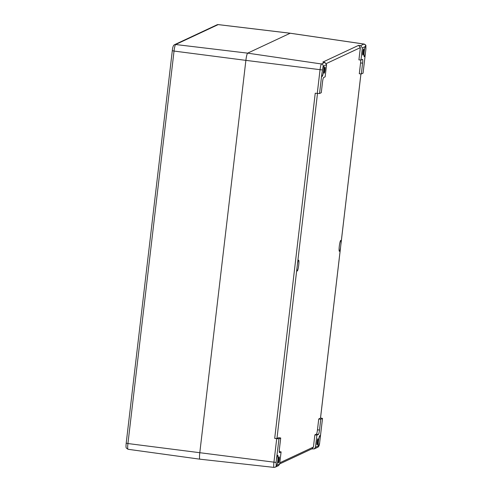 <?xml version="1.0" encoding="UTF-8"?>
<svg xmlns="http://www.w3.org/2000/svg" width="492" height="492" viewBox="0 0 492 492"><rect width="100%" height="100%" fill="white"/><g stroke="black" fill="none" stroke-linecap="round" stroke-linejoin="round"><path stroke-width="0.74" d="M324.222 73.185A3.075 0.406 -82.7 0 1 324.185 73.191A3.075 0.406 -82.7 0 1 324.173 70.092A3.075 0.406 -82.7 0 1 324.972 67.09A3.075 0.406 -82.7 0 1 324.997 70.067A3.075 0.406 -82.7 0 1 324.222 73.185M362.893 55.092A3.075 0.406 -82.7 0 1 362.856 55.098A3.075 0.406 -82.7 0 1 362.844 51.992A3.075 0.406 -82.7 0 1 363.643 48.997A3.075 0.406 -82.7 0 1 363.668 51.974A3.075 0.406 -82.7 0 1 362.893 55.092M317.1 444.866A3.075 0.406 -82.7 0 1 317.069 444.873A3.075 0.406 -82.7 0 1 317.057 441.773A3.075 0.406 -82.7 0 1 317.85 438.772A3.075 0.406 -82.7 0 1 317.881 441.748A3.075 0.406 -82.7 0 1 317.1 444.866M278.429 462.966A3.075 0.406 -82.7 0 1 278.398 462.972A3.075 0.406 -82.7 0 1 278.386 459.866A3.075 0.406 -82.7 0 1 279.185 456.865A3.075 0.406 -82.7 0 1 279.21 459.842A3.075 0.406 -82.7 0 1 278.429 462.966M365.378 53.431A5.467 0.726 -82.7 0 1 364.289 56.66A5.467 0.726 -82.7 0 1 364.105 52.662A5.467 0.726 -82.7 0 1 365.193 46.611L365.747 45.891L365.925 48.819L363.059 73.154L361.325 73.966L362.592 63.173A4.139 0.547 97.3 0 0 362.536 59.341A4.139 0.547 97.3 0 0 362.487 59.354L360.95 60.073L362.37 47.927L365.193 46.611M365.593 45.799L365.747 45.891A2.054 2.023 -115.1 0 0 364 44.065L360.624 45.645L362.37 47.927M319.646 442.794C319.437 445.315 318.779 446.816 317.684 447.308A2.054 2.023 64.9 0 0 318.73 446.152L318.275 445.967A5.467 0.726 -82.7 0 1 318.638 439.842A5.467 0.726 -82.7 0 1 319.898 435.586A5.467 0.726 -82.7 0 1 320.181 438.169L322.518 418.421L319.646 442.794L318.73 446.152L318.275 445.967L315.458 447.289L314.308 448.888L311.774 448.901M172.329 50.67L174.039 51.063A6.199 0.818 -82.7 0 1 175.632 44.52L218.171 24.612A2.054 2.023 64.9 0 0 217.083 24.784L174.543 44.692A2.054 2.023 64.9 0 1 175.632 44.52L247.648 53.148A6.839 0.904 97.3 0 0 245.883 60.368A6.839 0.904 -82.7 0 1 247.648 53.148L290.182 33.241A6.839 0.904 -82.7 0 1 290.262 33.228A6.839 0.904 97.3 0 0 290.182 33.241L247.648 53.148L321.467 63.972A2.054 2.023 -115.1 0 1 323.207 65.799L323.761 65.996A5.467 0.726 -82.7 0 1 323.404 72.127A5.467 0.726 -82.7 0 1 322.137 76.383A5.467 0.726 -82.7 0 1 321.854 73.794L323.207 65.799L323.761 65.996L326.577 64.68L325.151 76.82L323.607 77.545A4.139 0.547 97.3 0 0 322.543 81.912L321.276 92.705L319.542 93.517L321.854 73.794M276.664 458.532A5.467 0.726 -82.7 0 1 277.746 455.309A5.467 0.726 -82.7 0 1 277.937 459.3A5.467 0.726 -82.7 0 1 276.848 465.352L276.19 466.059L276.092 462.431L278.976 438.809L276.713 438.655L273.933 462.289A5.523 0.732 97.3 0 0 274.013 467.4L275.145 467.209A2.054 2.023 64.9 0 0 276.19 466.059L276.258 466.145M341.054 243.085L340.476 247.993A5.467 0.726 -82.7 0 1 339.382 251.289A5.467 0.726 -82.7 0 1 339.357 245.766A5.467 0.726 -82.7 0 1 340.778 240.434A5.467 0.726 -82.7 0 1 341.054 243.085L360.925 73.923M296.947 268.361L297.525 263.454A5.467 0.726 -82.7 0 1 298.626 260.157A5.467 0.726 -82.7 0 1 298.644 265.674A5.467 0.726 -82.7 0 1 297.23 271.012A5.467 0.726 -82.7 0 1 296.947 268.361L276.959 438.52L274.696 438.366L276.713 438.655M315.458 447.289L316.885 435.143L318.429 434.424A4.139 0.547 97.3 0 0 319.493 430.051L320.759 419.258L322.5 418.446M278.976 438.809L280.711 437.997L279.444 448.79A4.139 0.547 97.3 0 0 279.499 452.622A4.139 0.547 97.3 0 0 279.548 452.615L281.092 451.89L279.665 464.036L276.848 465.352M320.495 418.102L318.742 418.969L320.759 419.258M275.145 467.209L278.521 465.635L279.665 464.036M279.278 451.625L281.092 451.89M318.742 418.969L317.475 429.793A4.102 0.541 97.3 0 1 316.418 434.128L314.868 434.848L313.435 447.068L312.285 448.667L279.677 463.919M361.325 73.966L359.301 73.745L360.568 62.914A4.102 0.541 97.3 0 0 360.734 60.049M360.95 60.073L358.92 59.852L360.353 47.638L358.606 45.35L360.624 45.645M276.959 438.52L278.706 437.702L280.711 437.997M320.526 417.979L322.518 418.428M314.868 434.848L316.885 435.143M363.059 73.154L365.47 52.816M358.606 45.35L322.832 62.09L324.843 62.392L321.467 63.972A5.523 0.732 97.3 0 0 320.04 69.802L317.266 93.431L319.542 93.517M326.577 64.68L324.843 62.392M274.696 438.366L315.237 93.209L317.266 93.431M126.223 443.151L127.932 443.544L174.039 51.063L245.883 60.368L199.777 452.849A6.839 0.904 97.3 0 0 199.875 459.177A6.839 0.904 -82.7 0 1 199.777 452.849L245.883 60.368L322.198 69.944M199.949 459.165A6.839 0.904 -82.7 0 1 199.869 459.177L274.013 467.4M276.092 462.431L127.932 443.544A6.199 0.818 -82.7 0 0 128.012 449.282L126.352 448.052C125.952 447.818 125.903 446.189 126.198 443.175L172.305 50.688C172.624 47.158 173.368 45.159 174.543 44.692M340.476 247.993L320.489 418.151M297.525 263.454L317.494 93.455M313.435 447.068L279.807 462.8M326.387 63.529L360.353 47.638M364.068 44.052A5.523 0.732 97.3 0 0 364 44.065L290.182 33.241L218.171 24.612A6.199 0.818 -82.7 0 1 218.239 24.6L290.262 33.228L364.068 44.052C366.601 46.008 365.679 43.776 365.925 48.819M316.418 434.128L318.429 434.424M317.475 429.793L319.493 430.051M360.568 62.914L362.592 63.173M128.086 449.27A6.199 0.818 -82.7 0 1 128.012 449.282L199.869 459.177M317.684 447.308L314.308 448.888M360.943 73.923L341.005 243.688M340.575 247.347L320.513 418.126M217.083 24.784L218.239 24.6"/></g></svg>
